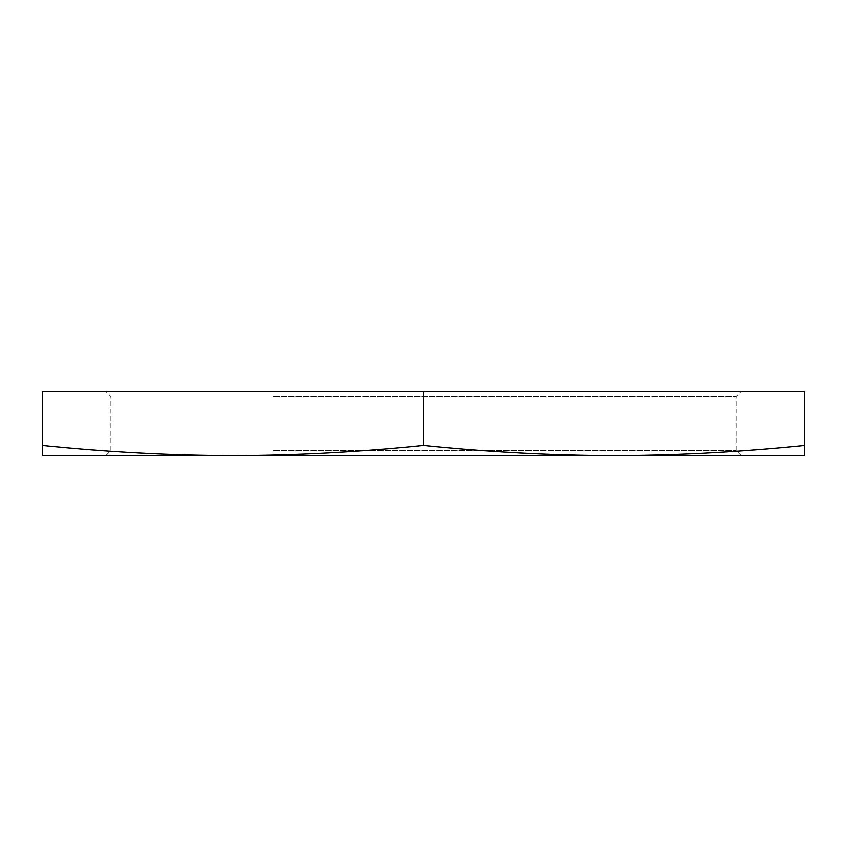 <?xml version="1.0" encoding="UTF-8"?>
<svg xmlns="http://www.w3.org/2000/svg" width="847" height="847" viewBox="0 0 847 847"><rect width="100%" height="100%" fill="white"/><g stroke="black" fill="none" stroke-linecap="round" stroke-linejoin="round"><path stroke-width="0.64" stroke-dasharray="4.24 3.18" d="M804.65 455.517L804.65 445.353C739.05 452.054 675.525 455.442 614.075 455.517C552.625 455.442 489.1 452.054 423.5 445.353C357.9 452.054 294.375 455.442 232.925 455.517L225.133 455.495C166.171 455.146 105.25 451.758 42.35 445.353L42.35 455.517L804.65 455.517M42.35 445.353L42.35 391.483L804.65 391.483L804.65 445.353M423.5 391.483L423.5 445.353M271.22 391.483L741.125 391.483L271.22 391.483M273.655 396.565L736.043 396.565L273.655 396.565M575.78 455.517L614.075 455.517M273.655 450.435L736.043 450.435L273.655 450.435M741.125 455.517L736.043 450.435L736.043 396.565L741.125 391.483M105.875 455.517L110.957 450.435L110.957 396.565L105.875 391.483"/><path stroke-width="1.27" d="M804.65 445.353L804.65 391.483L423.5 391.483L423.5 445.353C489.1 452.054 552.625 455.442 614.075 455.517L621.867 455.495C680.829 455.146 741.75 451.758 804.65 445.353L804.65 455.517L575.78 455.517M614.075 455.517L42.35 455.517L42.35 445.353C107.95 452.054 171.475 455.442 232.925 455.517C294.375 455.442 357.9 452.054 423.5 445.353M423.5 391.483L42.35 391.483L42.35 445.353"/></g></svg>
